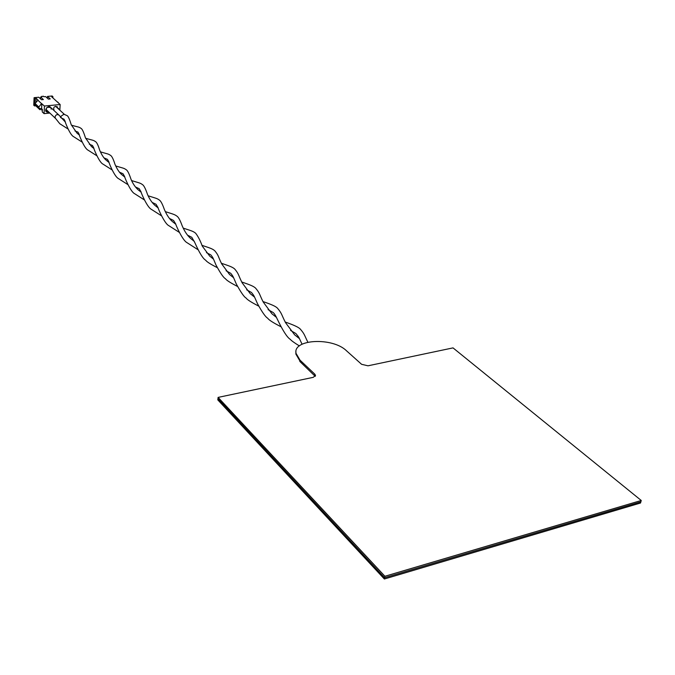 <?xml version="1.0" encoding="UTF-8"?>
<svg xmlns="http://www.w3.org/2000/svg" width="675" height="675" viewBox="0 0 675 675"><rect width="100%" height="100%" fill="white"/><g stroke="black" fill="none" stroke-linecap="round" stroke-linejoin="round"><path stroke-width="1.01" d="M384.37 579.007L384.623 577.733L640.862 501.829L640.516 503.018L384.37 579.007L217.806 399.887L218.101 397.398L313.293 377.333L315.478 375.342L314.769 374.127L300.004 360.138L295.979 353.253C293.017 338.985 332.615 337.163 346.418 350.713L361.598 364.306L367.993 365.808L453.026 347.887L641.25 500.479L384.91 576.264L218.101 397.398M641.25 500.479L640.862 501.829L384.623 577.733L217.949 398.723L384.623 577.733L384.91 576.264M315.208 376.321L299.81 361.412L300.004 360.138M295.945 351.683L295.861 354.046L299.886 360.931M64.007 114.168L60.725 116.463L61.307 118.024L63.973 119.171M37.741 100.103L41.521 103.621L38.846 107.03L35.083 103.494L38.062 100.077L36.121 98.272L34.872 98.39L34.518 105.933L35.767 105.815L35.8 105.157M41.521 103.621L44.457 106.034L60.151 104.524L51.688 96.82L52.92 96.702L52.135 95.993L47.495 96.424L50.237 98.93L48.372 99.107L45.63 96.601L43.926 96.753L43.276 96.162L40.652 97.057L43.377 99.571L41.504 99.748L38.787 97.234L34.096 97.664L34.872 98.39M35.083 103.494L35.041 104.439L38.804 107.975L40.643 108.742L41.588 108.65L41.833 103.587M35.927 102.423L36.121 98.272M34.096 97.664L33.75 105.207L34.518 105.933M40.567 98.888L40.652 97.057M41.723 96.306L41.69 96.964M47.402 98.221L47.495 96.424M52.92 96.702L52.861 97.892M58.7 103.199L57.797 102.068M60.151 104.524L59.847 110.185M48.803 112.168C41.057 112.877 49.933 101.697 51.19 109.164M58.7 108.439L58.598 109.046M44.457 106.034L44.078 113.636L49.773 113.079M44.078 113.636L42.247 111.915L42.373 109.384L41.588 108.65M38.804 107.975L38.846 107.03M35.767 105.815L39.901 109.704L39.96 108.456M39.901 109.704L40.728 108.734M47.984 111.409L46.474 110.928C45.638 107.975 46.718 106.827 49.714 107.46M54.008 110.194C53.165 107.266 54.236 106.11 57.223 106.726L57.805 108.312M41.631 108.683L41.572 109.814L42.314 110.506M40.348 108.616L40.297 109.662M65.382 122.099L58.877 115.02C57.012 114.109 55.73 114.758 55.029 116.977L55.342 118.209M55.434 118.361L45.908 109.299M314.575 375.41L314.769 374.127M295.861 354.046L295.979 353.253M315.368 376.051L315.478 375.342M299.379 345.912C294.283 342.773 291.254 340.58 290.292 339.348C287.238 337.525 282.96 330.902 277.45 319.469C275.712 315.689 274.278 313.369 273.147 312.525L268.085 309.631M299.464 338.656L294.629 334.817L285.567 322.701C281.407 314.736 282.201 313.715 277.341 308.045C275.434 306.231 271.772 304.594 262.98 301.556M254.568 297.127L250.273 293.709L242.131 282.791C238.165 275.02 239.136 274.286 234.698 268.996C232.386 267.005 229.922 266.161 221.375 263.258M258.677 306.104C251.151 302.223 246.966 299.531 246.122 298.038C244.19 297.101 240.907 292.385 236.267 283.897C232.706 275.738 233.356 276.548 230.698 273.282L226.1 270.793M213.528 259.158L209.706 256.112L202.306 246.147C200.281 240.629 198.053 236.317 195.632 233.221C193.092 231.162 191.472 230.858 183.229 228.133M217.249 267.629C210.423 264.144 206.584 261.689 205.732 260.255C203.015 258.736 199.344 252.796 194.729 242.418L191.793 237.322L187.616 235.195M175.863 224.319L172.463 221.594C169.417 219.012 166.708 214.971 164.354 209.478C162.599 204.466 161.047 201.412 159.697 200.315C156.946 198.231 156.22 198.399 148.103 195.792M179.246 232.335L168.657 225.568C164.481 223.484 157.773 207.942 158.001 207.529L156.018 204.255L152.213 202.441M141.176 192.232L138.147 189.793C135.203 187.144 132.806 183.6 130.958 179.153C129.271 174.057 127.803 170.986 126.537 169.948C123.626 167.864 123.542 168.379 115.678 165.932M144.273 199.851L134.494 193.615C130.41 191.582 124.267 176.631 124.622 176.521L123.002 173.737L119.543 172.209M109.131 162.574L106.439 160.405C103.933 158.363 101.663 154.904 99.622 150.036C98.339 145.707 97.082 142.973 95.842 141.843C92.872 139.818 93.243 140.543 85.632 138.265M111.974 169.847L102.921 164.076C99.141 162.413 93.251 147.682 93.741 147.825L92.441 145.488L89.286 144.214M79.431 135.101L77.034 133.161L71.229 124.723C69.719 119.661 68.428 116.674 67.348 115.746L63.492 114.041M82.055 142.054L73.651 136.696C69.93 135.059 64.538 120.833 65.095 121.205L64.007 119.213M60.328 117.113L61.307 118.024M55.578 106.27L64.243 114.227M307.868 342.191C304.096 334.665 304.779 334.268 300.156 328.936C298.519 327.248 293.979 325.08 285.221 322.034M276.497 317.419L271.941 313.791L263.225 302.037C259.276 294.325 260.196 293.6 255.547 288.09C253.42 286.175 250.391 284.951 241.718 281.981M280.834 326.675C273.113 322.718 268.743 319.899 267.705 318.22C265.545 317.031 262.128 312.162 257.453 303.615C253.758 295.388 254.382 296.021 251.446 292.461L246.628 289.786M233.592 277.729L229.542 274.497L221.695 263.891C217.924 256.348 219.004 255.884 214.743 250.729C212.372 248.729 210.262 248.122 201.901 245.32M237.507 286.436C230.344 282.766 226.336 280.192 225.492 278.733C223.577 277.805 220.396 273.206 215.958 264.929C212.608 257.057 213.275 257.985 210.828 254.914L206.449 252.619M194.299 241.372L190.688 238.486C187.397 235.617 184.562 231.398 182.191 225.83C180.318 220.683 178.689 217.544 177.297 216.43C174.707 214.388 173.399 214.262 165.307 211.629M197.851 249.607L186.806 242.544C182.334 240.081 175.61 224.573 175.728 223.999L173.543 220.447L169.56 218.489M158.169 207.951L154.955 205.377C151.951 202.669 149.462 199.024 147.513 194.451C145.665 189.076 144.096 185.87 142.788 184.832C140.003 182.773 139.539 183.085 131.574 180.571M161.409 215.764L151.234 209.267C147.108 207.208 140.687 191.97 140.982 191.717L139.185 188.696L135.557 187.026M124.841 177.112L121.981 174.817C119.433 172.732 117.079 169.189 114.936 164.185C113.501 159.587 112.16 156.735 110.903 155.63C107.958 153.571 108.11 154.204 100.372 151.833M127.811 184.553L118.403 178.563C114.353 176.555 108.489 161.882 108.886 161.899L107.435 159.351L104.127 157.95M94.002 148.584L91.463 146.526L85.472 137.894C83.827 132.595 82.451 129.482 81.338 128.554C78.351 126.562 78.899 127.381 71.432 125.179M96.736 155.689L88.012 150.137C84.265 148.483 78.629 134.004 79.161 134.274L77.954 132.097L74.976 130.984M67.913 128.908L59.805 123.744L55.257 118.066M290.537 330.404L295.861 333.517C299.852 338.521 297.734 335.213 302.054 344.216M50.515 107.283L58.877 115.02"/></g></svg>
